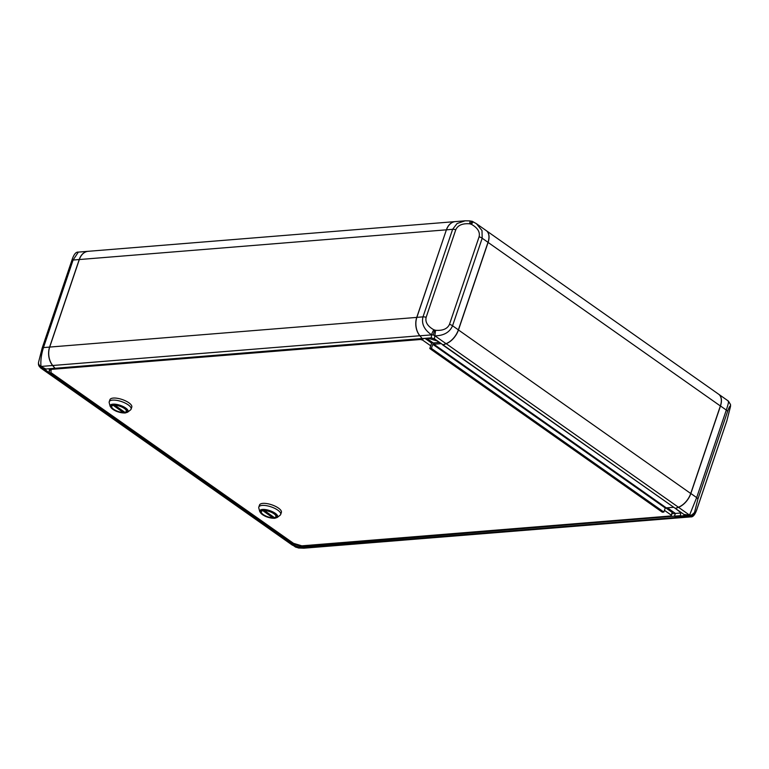 <?xml version="1.0" encoding="UTF-8"?>
<svg xmlns="http://www.w3.org/2000/svg" width="769" height="769" viewBox="0 0 769 769"><rect width="100%" height="100%" fill="white"/><g stroke="black" fill="none" stroke-linecap="round" stroke-linejoin="round"><path stroke-width="1.15" d="M730.521 404.657L730.348 406.58C730.012 405.494 729.07 407.186 727.512 411.646A4.614 1.644 -161.3 0 0 726.301 410.06C728.435 403.619 729.031 400.678 728.108 401.245M730.54 404.782L730.502 404.523A4.614 4.527 170.9 0 1 730.348 406.58M690.85 493.506L696.666 497.601A4.614 1.644 18.7 0 1 697.877 499.187L694.484 512.539A4.614 3.912 -171.3 0 1 689.572 515.086L696.666 497.601L726.301 410.06L720.486 405.965L690.85 493.506A15.39 9.161 125.1 0 1 678.508 507.3L675.442 508.463L683.997 514.48L689.562 515.134L690.629 516.037L683.91 515.72L683.997 514.48M694.484 512.539L690.629 516.037M486.402 230.738A15.39 9.161 125.1 0 1 488.104 242.398L458.478 329.93A15.39 9.161 125.1 0 1 446.135 343.724L443.059 344.887L675.336 508.396L678.412 507.223A15.39 9.161 -54.9 0 0 679.709 506.646A15.39 9.161 -54.9 0 0 690.754 493.438L720.38 405.897A15.39 9.161 -54.9 0 0 721.235 402.225A15.39 9.161 -54.9 0 0 718.592 394.18L486.383 230.719M433.793 329.757A4.614 0.702 116.9 0 0 431.563 334.842C424.171 329.699 421.316 323.701 422.998 316.866A4.614 1.644 18.7 0 1 426.141 317.309C425.036 322.086 427.583 326.239 433.793 329.757L435.59 330.295L434.418 338.802L431.198 337.831L422.2 338.562L419.912 335.784A15.39 11.074 85.4 0 1 416.865 317.357L446.395 229.825A15.39 11.074 -94.6 0 1 455.046 221.626M435.59 330.295C442.809 330.824 447.443 328.834 449.481 324.335A4.614 1.644 18.7 0 1 452.557 325.768C449.75 332.266 443.886 335.64 434.966 335.87L446.03 343.656A15.39 9.161 -54.9 0 0 458.372 329.863L488.007 242.322A15.39 9.161 -54.9 0 0 486.219 230.604L476.463 223.741L482 230.537L482.192 238.227A4.614 1.644 -161.3 0 0 479.106 236.794C480.212 232.007 477.664 227.864 471.455 224.346L469.657 223.798C462.438 223.27 457.815 225.259 455.777 229.758A4.614 1.644 -161.3 0 0 452.633 229.316L457.065 223.539L465.12 220.809L455.363 221.597A15.39 11.074 85.4 0 0 446.501 229.816L452.633 229.316L422.998 316.866L416.865 317.357M473.502 222.02A4.614 0.702 116.9 0 0 473.435 221.914L473.435 221.914A4.614 0.702 116.9 0 0 471.455 224.346M476.232 223.577L471.82 221.126L470.609 223.914M473.416 221.981L470.09 220.905L469.657 223.798M434.639 330.18L433.303 334.899L434.87 335.861M675.336 508.396L442.617 344.848M694.407 513.038L694.436 513.221A4.614 4.527 170.9 0 1 689.485 516.393L677.835 517.335A15.39 11.074 85.4 0 0 680.911 517.681L690.658 516.893L689.485 516.393M730.492 406.368A4.614 3.912 -171.3 0 1 730.463 406.638L730.463 406.638A4.614 3.912 -171.3 0 1 730.3 407.272L730.377 406.763M718.525 394.132A15.39 9.161 125.1 0 1 718.698 394.247A15.39 9.161 125.1 0 1 720.486 405.965M721.226 402.283A15.236 9.074 125.1 0 1 721.216 402.341A15.236 9.074 125.1 0 1 720.37 405.974L690.745 493.515A15.236 9.074 125.1 0 1 679.815 506.598A15.236 9.074 125.1 0 1 679.767 506.627M431.198 337.831L431.649 334.88L433.303 334.899M434.418 338.802L442.973 344.82L446.03 343.656M667.396 507.79L675.413 513.432L674.49 516.153L680.459 515.672L680.671 512.481L675.442 508.463M442.973 344.82L436.879 340.869L428.573 338.37L422.2 338.562M675.413 513.432L680.632 513.01M683.91 515.72L674.903 516.441L674.384 516.162L675.393 513.413M674.903 516.441L677.835 517.335M680.584 517.7A15.39 11.074 -94.6 0 1 677.729 517.345L674.836 516.393M307.725 546.153L674.384 516.162L307.321 545.865L310.666 547.047A15.39 11.074 85.4 0 0 313.742 547.393L680.671 517.7M55.041 368.284L422.508 338.86L419.807 335.784A15.39 11.074 -94.6 0 1 416.76 317.366L446.395 229.825L79.332 259.538L49.697 347.069A15.39 11.074 85.4 0 0 52.744 365.496L55.041 368.284L422.162 338.523M433.178 342.916L431.64 343.089L429.794 348.53L431.39 348.405L432.774 344.32L440.848 343.666M426.91 338.504L433.235 342.955L434.302 342.868L433.841 344.233L666.319 507.876L673.327 507.309M429.794 348.53L662.272 512.173L663.868 512.048L665.252 507.963L666.319 507.876L433.841 344.233L434.302 342.868L439.157 342.474M671.981 513.711L675.307 513.442L673.586 512.144M672.048 512.317L673.538 512.192M307.494 545.375L307.321 545.865M298.805 547.989L303.88 548.191L298.901 548.009L310.561 547.067L307.629 546.173L298.632 546.894L298.805 547.989L295.565 547.086A4.614 0.702 -63.1 0 1 295.498 546.98L295.402 545.923L298.632 546.894M298.91 548.095L295.584 547.019M38.508 362.632L38.46 364.218L39.863 366.746L40.968 366.505L45.919 369.014L45.832 370.245L54.378 376.262L51.956 375.551A15.39 9.161 -54.9 0 1 50.302 374.753L40.555 367.89L38.498 364.477A4.614 4.527 -9.1 0 0 40.892 367.755L40.555 367.89M38.45 362.939L38.537 362.362A4.614 3.912 8.7 0 0 40.978 366.448L40.968 366.505M42.093 348.386A4.614 1.644 18.7 0 1 42.122 348.232A4.614 1.644 18.7 0 1 43.468 347.578C41.305 354.451 40.478 360.748 40.978 366.448L52.638 365.506A15.39 11.074 -94.6 0 1 49.591 347.079L79.226 259.538A15.39 11.074 -94.6 0 1 88.089 251.319A15.39 11.074 -94.6 0 1 88.329 251.3M38.537 362.362L42.122 348.232L71.757 260.691C73.641 254.635 75.833 251.771 78.342 252.107L73.093 260.037A4.614 1.644 -161.3 0 0 71.757 260.691A4.614 1.644 -161.3 0 0 71.728 260.845M455.123 221.616L88.195 251.309A15.39 11.074 85.4 0 0 79.332 259.538M45.832 370.245L39.863 366.746M50.12 368.995L49.158 372.244L54.378 376.262M55.358 368.505L49.37 369.053L49.158 372.244M301.467 545.73L301.256 546.355L307.629 546.173M293.21 543.116L292.951 543.856L301.256 546.355M295.681 547.086A4.614 0.702 -63.1 0 1 295.565 547.086L284.434 539.194A15.39 9.161 125.1 0 1 282.781 538.396A15.39 9.161 125.1 0 1 282.617 538.281M45.919 369.014L54.916 368.284L52.638 365.506M55.07 375.493L54.82 376.233M50.081 369.524L51.09 370.235M433.13 342.964L427.92 339.302L426.43 339.427M313.877 547.384A15.39 11.074 -94.6 0 1 313.637 547.403A15.39 11.074 -94.6 0 1 310.561 547.067M307.379 545.384L307.216 545.875M670.856 510.222L667.29 507.8M669.318 510.395L670.808 510.27M287.548 539.136L287.298 539.876L292.951 543.856M295.402 545.923L287.298 539.876M286.856 539.905L284.434 539.194M287.462 539.069L287.193 539.8L287.443 539.059M55.176 375.56L54.83 376.195M50.475 374.868L282.684 538.319A15.39 9.161 -54.9 0 0 284.328 539.117L287.193 539.8L54.484 376.262M286.77 539.838L54.493 376.339L52.061 375.618A15.39 9.161 125.1 0 1 50.494 374.888M431.39 348.405L663.868 512.048M432.774 344.32L665.252 507.963M113.168 405.417A7.69 2.749 -161.3 0 0 111.726 406.388A7.69 2.749 -161.3 0 0 113.687 409.291A7.69 2.749 -161.3 0 0 123.146 412.434L113.206 405.311M124.434 408.416A7.844 2.797 -161.3 0 0 116.657 405.388A7.844 2.797 -161.3 0 0 111.572 406.34A7.844 2.797 -161.3 0 0 113.581 409.3A7.844 2.797 -161.3 0 0 121.358 412.328A7.844 2.797 -161.3 0 0 126.443 411.377A7.844 2.797 -161.3 0 0 124.434 408.416M127.587 412.213L130.499 409.944A11.535 4.114 -161.3 0 0 131.095 409.156A11.535 4.114 -161.3 0 0 125.107 403.043A11.535 4.114 -161.3 0 0 112.582 400.12A11.535 4.114 -161.3 0 0 109.227 401.754A11.535 4.114 -161.3 0 0 109.217 402.745L110.15 406.311C112.966 410.454 117.945 412.684 125.078 413.011L127.587 412.213A9.459 3.374 -161.3 0 0 124.078 407.012A9.459 3.374 -161.3 0 0 112.908 404.158A9.459 3.374 -161.3 0 0 110.15 406.311M131.095 409.156L131.778 407.109A11.535 4.114 -161.3 0 0 125.799 400.995A11.535 4.114 -161.3 0 0 113.274 398.073A11.535 4.114 -161.3 0 0 109.919 399.717L109.227 401.754M277.186 517.508L280.089 515.249A11.535 4.114 -161.3 0 0 280.685 514.451L281.377 512.414A11.535 4.114 -161.3 0 0 275.389 506.3A11.535 4.114 -161.3 0 0 262.863 503.378A11.535 4.114 -161.3 0 0 259.518 505.012L258.826 507.059A11.535 4.114 -161.3 0 0 258.807 508.049L259.749 511.606C262.556 515.759 267.535 517.989 274.668 518.316L277.186 517.508A9.459 3.374 -161.3 0 0 273.668 512.317A9.459 3.374 -161.3 0 0 262.498 509.453A9.459 3.374 -161.3 0 0 259.749 511.606M280.685 514.451A11.535 4.114 -161.3 0 0 274.696 508.338A11.535 4.114 -161.3 0 0 262.171 505.416A11.535 4.114 -161.3 0 0 258.826 507.059M274.033 513.721A7.844 2.797 -161.3 0 0 266.247 510.693A7.844 2.797 -161.3 0 0 261.172 511.645A7.844 2.797 -161.3 0 0 263.171 514.596A7.844 2.797 -161.3 0 0 270.957 517.633A7.844 2.797 -161.3 0 0 276.033 516.672A7.844 2.797 -161.3 0 0 274.033 513.721M262.758 510.712A7.69 2.749 -161.3 0 0 261.316 511.693A7.69 2.749 -161.3 0 0 263.277 514.586A7.69 2.749 -161.3 0 0 272.735 517.739L262.796 510.616M430.717 345.81L422.633 340.119L420.556 339.494L51.148 369.389L50.937 372.581L293.518 543.337L301.823 545.836L671.222 515.941L671.279 515.143L664.445 510.337M671.279 515.143L672.202 512.423L665.8 507.915M431.64 343.089L425.315 338.629M672.202 512.423L671.222 515.941M423.075 338.812L422.633 340.119M420.556 339.494L420.72 339.004M51.321 368.899L51.148 369.389M274.437 517.604A7.69 2.749 -161.3 0 0 275.888 516.624A7.69 2.749 -161.3 0 0 272.409 512.808A7.69 2.749 -161.3 0 0 264.469 510.578L274.437 517.604M273.101 516.662L272.735 517.739M124.847 412.299A7.69 2.749 -161.3 0 0 126.299 411.328A7.69 2.749 -161.3 0 0 122.819 407.512A7.69 2.749 -161.3 0 0 114.869 405.273L124.847 412.299M123.511 411.357L123.146 412.434M694.436 513.221C694.772 514.307 695.714 512.625 697.272 508.155L726.907 420.614L730.3 407.272M697.877 499.187L727.512 411.646M689.562 515.134L678.508 507.3M458.362 329.901L690.745 493.515M487.998 242.36L720.37 405.974M446.097 343.628L678.412 507.223M449.481 324.335L479.106 236.794M458.372 329.863L452.557 325.768L482.192 238.227L488.007 242.322M426.141 317.309L455.777 229.758M431.649 334.88L419.912 335.784M310.666 547.047L677.749 517.316M419.874 335.736L52.744 365.496M416.856 317.395L49.697 347.069M49.591 347.079L43.468 347.578L73.093 260.037L79.226 259.538M40.892 367.736L51.956 375.551M284.328 539.117L52.052 375.58M113.226 404.792A8.795 3.134 -161.3 0 0 112.918 409.348A8.795 3.134 -161.3 0 0 124.789 412.924A8.795 3.134 -161.3 0 0 125.097 408.368A8.795 3.134 -161.3 0 0 113.226 404.792M262.825 510.087A8.795 3.134 -161.3 0 0 262.517 514.653A8.795 3.134 -161.3 0 0 274.379 518.229A8.795 3.134 -161.3 0 0 274.687 513.663A8.795 3.134 -161.3 0 0 262.825 510.087M730.502 404.523L728.445 401.11L718.698 394.247M730.55 406.061L726.878 420.768L697.243 508.309C695.359 514.365 693.167 517.229 690.658 516.893L690.658 516.893M470.09 220.905L465.12 220.809M78.342 252.107L88.089 251.319M303.88 548.191L313.637 547.403M292.537 545.259L282.781 538.396M111.899 405.869L111.726 406.388M261.489 511.174L261.316 511.693M276.061 516.105L275.888 516.624M126.472 410.8L126.299 411.328"/></g></svg>
